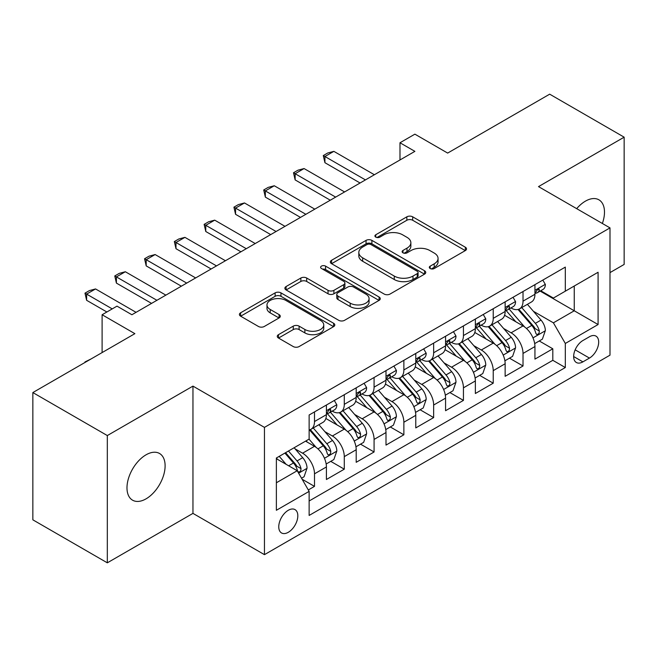 <?xml version="1.0" encoding="UTF-8"?>
<svg xmlns="http://www.w3.org/2000/svg" width="657" height="657" viewBox="0 0 657 657"><rect width="100%" height="100%" fill="white"/><g stroke="black" fill="none" stroke-linecap="round" stroke-linejoin="round"><path stroke-width="0.99" d="M430.163 268.524A2.891 1.667 0 0 0 434.252 268.524L465.32 250.588A4.139 2.39 0 0 0 466.536 248.904A4.139 2.39 0 0 0 465.32 247.213L412.695 216.826A4.139 2.39 0 0 0 406.847 216.826L375.779 234.763A2.891 1.667 0 0 0 374.925 235.945A2.891 1.667 0 0 0 375.779 237.128A2.891 1.667 0 0 0 379.869 237.128L383.893 234.804A13.23 7.638 0 0 1 402.601 234.804L406.987 237.341A13.23 7.638 0 0 1 410.863 242.745A13.23 7.638 0 0 1 406.987 248.141L402.971 250.465A2.891 1.667 0 0 0 402.125 251.647A2.891 1.667 0 0 0 402.971 252.83A2.891 1.667 0 0 0 407.061 252.83L411.085 250.506A13.23 7.638 0 0 1 429.793 250.506L434.187 253.035A13.23 7.638 0 0 1 438.055 258.439A13.23 7.638 0 0 1 434.187 263.843L430.163 266.167A2.891 1.667 0 0 0 429.317 267.35A2.891 1.667 0 0 0 430.163 268.524L430.163 266.167M146.043 498.852A26.962 15.563 120 0 0 163.659 475.093A26.962 15.563 120 0 0 159.528 453.486A26.962 15.563 120 0 0 146.043 454.816A26.962 15.563 120 0 0 128.435 478.575A26.962 15.563 120 0 0 132.566 500.182A26.962 15.563 120 0 0 146.043 498.852M602.362 223.479A26.962 15.563 120 0 0 598.905 199.81A26.962 15.563 120 0 0 585.428 201.149A26.962 15.563 120 0 0 576.682 208.655M288.283 532.301A13.477 7.785 120 0 0 297.095 520.418A13.477 7.785 120 0 0 295.026 509.618A13.477 7.785 120 0 0 288.283 510.284A13.477 7.785 120 0 0 279.48 522.167A13.477 7.785 120 0 0 281.549 532.967A13.477 7.785 120 0 0 288.283 532.301M278.486 334.659A4.139 2.39 0 0 0 277.27 336.351A4.139 2.39 0 0 0 278.486 338.035L293.252 346.559A4.139 2.39 0 0 0 299.099 346.559L333.6 326.644A4.139 2.39 0 0 0 334.807 324.952A4.139 2.39 0 0 0 333.6 323.269L280.966 292.882A4.139 2.39 0 0 0 275.119 292.882L240.618 312.798A4.139 2.39 0 0 0 239.411 314.489A4.139 2.39 0 0 0 240.618 316.173L258.456 326.472A4.139 2.39 0 0 0 264.303 326.472L279.069 317.947A4.139 2.39 0 0 0 280.276 316.255A4.139 2.39 0 0 0 279.069 314.572L270.224 309.463A11.062 6.389 0 0 1 266.98 304.947A11.062 6.389 0 0 1 273.813 299.05A11.062 6.389 0 0 1 285.869 300.43L320.517 320.435A11.062 6.389 0 0 1 323.753 324.952A11.062 6.389 0 0 1 316.929 330.849A11.062 6.389 0 0 1 304.873 329.469L299.099 326.135A4.139 2.39 0 0 0 293.252 326.135L278.486 334.659L278.486 338.035M610 272.606L624.15 264.434L624.15 137.173L549.679 94.173L447.655 153.081L414.887 134.159L399.99 142.758L414.887 151.356L131.893 314.744L117.003 306.137L102.106 314.744L102.106 352.579M107.321 435.558L107.321 562.827L192.961 513.38L192.961 386.111L107.321 435.558L32.85 392.566L134.874 333.657L102.106 314.744M192.961 386.111L264.459 427.387L610 227.889L610 355.158L264.459 554.656L264.459 427.387M624.15 137.173L538.51 186.613L610 227.889M384.181 294.057A4.139 2.39 0 0 0 390.028 294.057L424.537 274.141A4.139 2.39 0 0 0 425.744 272.45A4.139 2.39 0 0 0 424.537 270.766L371.903 240.38A4.139 2.39 0 0 0 366.056 240.38L331.555 260.295A4.139 2.39 0 0 0 330.34 261.987A4.139 2.39 0 0 0 331.555 263.671L384.181 294.057M322.62 269.156A2.891 1.667 0 0 1 325.56 269.559L325.56 266.118L379.064 297.013A4.139 2.39 0 0 1 380.28 298.705A4.139 2.39 0 0 1 379.064 300.389L344.564 320.312A4.139 2.39 0 0 1 338.716 320.312L286.082 289.926L286.082 286.551A4.139 2.39 0 0 0 284.875 288.234A4.139 2.39 0 0 0 286.082 289.926M286.082 286.551L300.849 278.026A4.139 2.39 0 0 1 306.696 278.026L328.04 290.345A4.139 2.39 0 0 0 333.896 290.345L343.685 284.695A4.139 2.39 0 0 0 344.9 283.003A4.139 2.39 0 0 0 343.685 281.311L321.462 268.483A2.891 1.667 0 0 1 320.616 267.3A2.891 1.667 0 0 1 322.406 265.757A2.891 1.667 0 0 1 325.56 266.118M107.321 562.827L32.85 519.827L32.85 392.566M308.322 489.95L314.498 486.377L302.138 479.24M295.108 448.871L302.581 453.19A16.852 9.732 60 0 1 314.498 473.828L326.414 466.946L326.414 479.503L344.284 469.18L330.734 461.354M324.895 431.674L332.376 435.985A16.852 9.732 60 0 1 344.284 456.623L356.201 449.749L356.201 462.306L374.079 451.983L360.521 444.157M354.681 414.477L362.163 418.788A16.852 9.732 60 0 1 374.079 439.426L385.996 432.552L385.996 445.101L403.866 434.786L390.307 426.96M384.468 397.271L391.95 401.591A16.852 9.732 60 0 1 403.866 422.229L415.782 415.347L415.782 427.904L433.653 417.589L420.102 409.763M414.255 380.075L421.737 384.394A16.852 9.732 60 0 1 433.653 405.032L445.569 398.15L445.569 410.707L463.44 400.392L449.889 392.566M444.05 362.878L451.523 367.197A16.852 9.732 60 0 1 463.44 387.835L475.356 380.953L475.356 393.51L493.226 383.187L479.676 375.369M473.837 345.681L481.318 350A16.852 9.732 60 0 1 493.226 370.638L505.143 363.756L505.143 376.313L523.021 365.99L523.021 353.441A16.852 9.732 -120 0 0 511.105 332.803L503.623 328.484M509.462 358.164L523.021 365.99M326.414 466.946A16.852 9.732 -120 0 0 314.498 446.308L305.562 441.151M356.201 449.749A16.852 9.732 -120 0 0 344.284 429.111L325.864 418.476M385.996 432.552A16.852 9.732 -120 0 0 374.079 411.914L355.651 401.279M415.782 415.347A16.852 9.732 -120 0 0 403.866 394.709L385.445 384.074M445.569 398.15A16.852 9.732 -120 0 0 433.653 377.512L415.232 366.877M475.356 380.953A16.852 9.732 -120 0 0 463.44 360.315L445.019 349.68M505.143 363.756A16.852 9.732 -120 0 0 493.226 343.118L474.806 332.483M589.444 336.754L582.89 340.54A13.058 7.539 120 0 0 574.358 352.045A13.058 7.539 120 0 0 576.361 362.508A13.058 7.539 120 0 0 582.89 361.867L589.444 358.081A13.058 7.539 120 0 0 597.977 346.576A13.058 7.539 120 0 0 595.973 336.105A13.058 7.539 120 0 0 589.444 336.754M276.367 482.772L297.219 470.732L309.135 491.37L309.135 515.441L565.316 367.542L565.316 343.463L553.399 322.825L533.41 311.287M309.135 491.37L276.367 510.284L276.367 458.003L309.135 439.081L309.135 415.002L565.316 267.103L565.316 291.182L598.084 272.261L598.084 324.542L565.316 343.463M332.22 411.134L332.376 411.225A16.852 9.732 60 0 0 340.794 412.054L352.71 405.18A16.852 9.732 -120 0 0 356.201 397.46L356.201 387.835M362.007 393.937L362.163 394.028A16.852 9.732 60 0 0 370.589 394.857L382.505 387.983A16.852 9.732 -120 0 0 385.996 380.263L385.996 370.638M391.794 376.74L391.95 376.831A16.852 9.732 60 0 0 400.376 377.66L412.292 370.778A16.852 9.732 -120 0 0 415.782 363.066L415.782 353.433M421.58 359.535L421.737 359.625A16.852 9.732 60 0 0 430.163 360.463L442.079 353.581A16.852 9.732 -120 0 0 445.569 345.869L445.569 336.236M451.367 342.338L451.523 342.428A16.852 9.732 60 0 0 459.949 343.266L471.866 336.384A16.852 9.732 -120 0 0 475.356 328.672L475.356 319.039M481.162 325.141L481.318 325.231A16.852 9.732 60 0 0 489.736 326.069L501.652 319.187A16.852 9.732 -120 0 0 505.143 311.475L505.143 301.842M309.135 500.995L552.808 360.315L552.808 348.793L534.938 359.116L534.938 346.559A16.852 9.732 -120 0 0 523.021 325.921L504.592 315.286M510.949 307.944L511.105 308.034A16.852 9.732 -120 0 0 519.531 308.872A16.852 9.732 -120 0 0 523.021 301.152L523.021 291.519M519.531 308.872L531.447 301.99A16.852 9.732 -120 0 0 534.938 294.279L534.938 284.645M314.498 411.914L314.498 421.539A16.852 9.732 60 0 1 311.007 429.259A16.852 9.732 60 0 1 309.135 429.941M311.007 429.259L322.924 422.377A16.852 9.732 -120 0 0 326.414 414.666L326.414 405.032M344.284 394.709L344.284 404.342A16.852 9.732 60 0 1 340.794 412.054M374.079 377.512L374.079 387.145A16.852 9.732 60 0 1 370.589 394.857M403.866 360.315L403.866 369.948A16.852 9.732 60 0 1 400.376 377.66M433.653 343.118L433.653 352.752A16.852 9.732 60 0 1 430.163 360.463M463.44 325.921L463.44 335.555A16.852 9.732 60 0 1 459.949 343.266M493.226 308.724L493.226 318.349A16.852 9.732 60 0 1 489.736 326.069M493.226 370.638L493.226 383.187M463.44 387.835L463.44 400.392M433.653 405.032L433.653 417.589M403.866 422.229L403.866 434.786M374.079 439.426L374.079 451.983M344.284 456.623L344.284 469.18M314.498 473.828L314.498 486.377M297.219 470.732L276.367 458.693M553.399 322.825L574.251 310.786L574.251 286.017L598.084 272.261M540.136 291.092L598.084 324.542M540.736 290.747L553.399 298.056L565.316 291.182M192.961 513.38L264.459 554.656M399.99 142.758L399.99 159.955M539.249 340.967L552.808 348.793M552.808 360.315L565.316 367.542M431.321 268.935L434.187 267.284A13.23 7.638 0 0 0 438.055 261.88L438.055 258.439M410.863 242.745L410.863 246.178A13.23 7.638 0 0 1 406.987 251.582L404.129 253.232M465.271 250.621L412.695 220.267A4.139 2.39 0 0 0 406.847 220.267L376.937 237.538M424.479 274.174L371.903 243.821A4.139 2.39 0 0 0 366.056 243.821L331.604 263.703M417.228 273.632A2.891 1.667 0 0 0 418.074 272.45A2.891 1.667 0 0 0 417.228 271.267L371.024 244.601A2.891 1.667 0 0 0 366.935 244.601L362.689 247.048A13.23 7.638 0 0 0 358.821 252.444A13.23 7.638 0 0 0 362.689 257.848L394.274 276.08A13.23 7.638 0 0 0 412.982 276.08L417.228 273.632L417.228 277.073A2.891 1.667 0 0 0 418.074 275.891L418.074 272.45M358.821 252.444L358.821 255.885A13.23 7.638 0 0 0 362.689 261.289L362.689 257.848M417.228 277.073L412.982 279.521A13.23 7.638 0 0 1 394.274 279.521L362.689 261.289M286.14 289.959L300.849 281.459L300.849 278.026M344.9 283.003L344.9 286.444A4.139 2.39 0 0 1 343.685 288.127L333.896 293.786A4.139 2.39 0 0 1 328.04 293.786L306.696 281.459A4.139 2.39 0 0 0 300.849 281.459M325.56 269.559L379.015 300.421M350.189 303.132A11.062 6.389 0 0 0 362.245 304.52A11.062 6.389 0 0 0 369.078 298.615A11.062 6.389 0 0 0 365.834 294.106L353.63 287.052A4.139 2.39 0 0 0 347.783 287.052L337.985 292.71A4.139 2.39 0 0 0 336.778 294.402A4.139 2.39 0 0 0 337.985 296.085L350.189 303.132L350.189 306.573A11.062 6.389 0 0 0 362.245 307.961A11.062 6.389 0 0 0 369.078 302.056L369.078 298.615M336.778 294.402L336.778 297.835A4.139 2.39 0 0 0 337.985 299.526L337.985 296.085M350.189 306.573L337.985 299.526M323.753 324.952L323.753 328.393A11.062 6.389 0 0 1 316.929 334.29A11.062 6.389 0 0 1 304.873 332.91L299.099 329.576A4.139 2.39 0 0 0 293.252 329.576L278.535 338.068M266.98 304.947L266.98 308.388A11.062 6.389 0 0 0 270.224 312.904L270.224 309.463M279.011 317.98L270.224 312.904M333.542 326.669L280.966 296.315A4.139 2.39 0 0 0 275.119 296.315L240.676 316.206M534.683 343.611L542.378 339.16L545.359 330.561A11.161 6.447 -120 0 0 541.015 320.082L527.399 304.322M524.672 327.014L509.118 309.004M515.819 321.766L506.793 311.311A26.748 15.448 -120 0 0 505.964 310.383M518.012 309.472L531.776 325.412A11.161 6.447 60 0 1 535.759 333.107L536.572 334.429L538.075 334.216L539.085 332.984L539.331 331.038A11.161 6.447 -120 0 0 535.348 323.351L521.74 307.591M518.816 309.217L533.615 326.34A5.691 3.285 60 0 1 535.044 328.566L539.331 331.038M542.83 280.087L545.359 284.473A11.161 6.447 60 0 1 543.052 289.409L537.385 292.677A11.161 6.447 -120 0 0 539.331 290.107L539.093 289.113L537.697 289.392L535.759 292.168A11.161 6.447 60 0 1 534.938 293.761M535.307 293.203L535.348 293.203A11.161 6.447 -120 0 0 537.385 292.677M365.44 179.903L324.928 156.514L324.928 162.706L323.285 155.569L327.753 152.991L333.863 151.356L374.375 174.746M360.077 182.999L324.928 162.706M333.863 151.356L324.928 156.514L323.285 155.569M504.896 360.808L512.591 356.365L515.573 347.758A11.161 6.447 -120 0 0 511.22 337.279L497.612 321.519M494.885 344.211L479.331 326.2M486.032 338.963L477.007 328.508A26.748 15.448 -120 0 0 476.177 327.58M488.225 326.669L501.989 342.609A11.161 6.447 60 0 1 505.972 350.304L506.777 351.626L508.288 351.413L509.298 350.189L509.545 348.235A11.161 6.447 -120 0 0 505.562 340.548L491.953 324.788M489.03 326.414L503.82 343.537A5.691 3.285 60 0 1 505.258 345.763L509.545 348.235M475.11 378.005L482.805 373.562L485.778 364.964A11.161 6.447 -120 0 0 481.433 354.476L467.825 338.716M465.099 361.407L449.544 343.397M456.245 356.16L447.22 345.705A26.748 15.448 -120 0 0 446.39 344.777M458.43 343.874L472.202 359.806A11.161 6.447 60 0 1 476.177 367.501L476.99 368.823L478.501 368.61L479.511 367.386L479.758 365.44A11.161 6.447 -120 0 0 475.775 357.745L462.167 341.985M459.243 343.611L474.034 360.734A5.691 3.285 60 0 1 475.471 362.96L479.758 365.44M445.315 395.202L453.018 390.759L455.991 382.16A11.161 6.447 -120 0 0 451.646 371.673L438.038 355.922M435.312 378.604L419.749 360.594M426.459 373.357L417.425 362.91A26.748 15.448 -120 0 0 416.595 361.974M428.643 361.071L442.407 377.011A11.161 6.447 60 0 1 446.39 384.698L447.203 386.02L448.715 385.807L449.725 384.583L449.963 382.637A11.161 6.447 -120 0 0 445.988 374.942L432.372 359.182M429.456 360.808L444.247 377.931A5.691 3.285 60 0 1 445.676 380.157L449.963 382.637M415.528 412.399L423.231 407.956L426.204 399.357A11.161 6.447 -120 0 0 421.86 388.87L408.243 373.119M405.517 395.801L389.962 377.791M396.672 390.562L387.638 380.107A26.748 15.448 -120 0 0 386.809 379.171M398.856 378.268L412.621 394.208A11.161 6.447 60 0 1 416.604 401.895L417.417 403.217L418.928 403.004L419.93 401.78L420.176 399.834A11.161 6.447 -120 0 0 416.201 392.139L402.585 376.387M399.67 378.005L414.46 395.136A5.691 3.285 60 0 1 415.889 397.354L420.176 399.834M513.043 297.284L515.573 301.67A11.161 6.447 60 0 1 513.257 306.605L507.598 309.874A11.161 6.447 -120 0 0 509.545 307.304L509.306 306.318L507.91 306.589L505.972 309.373A11.161 6.447 60 0 1 505.143 310.958M505.52 310.4L505.562 310.4A11.161 6.447 -120 0 0 507.598 309.874M335.645 197.108L295.141 173.719L295.141 179.911L293.498 172.766L297.966 170.188L304.076 168.553L344.588 191.943M330.29 200.204L295.141 179.911M304.076 168.553L295.141 173.719L293.498 172.766M483.248 314.481L485.778 318.867A11.161 6.447 60 0 1 483.47 323.811L477.811 327.071A11.161 6.447 -120 0 0 479.758 324.501L479.52 323.515L478.124 323.794L476.177 326.57A11.161 6.447 60 0 1 475.356 328.155M475.734 327.597L475.775 327.597A11.161 6.447 -120 0 0 477.811 327.071M305.858 214.305L265.346 190.916L265.346 197.108L263.712 189.972L268.179 187.385L274.281 185.759L314.793 209.148M300.495 217.401L265.346 197.108M274.281 185.759L265.346 190.916L263.712 189.972M453.461 331.678L455.991 336.064A11.161 6.447 60 0 1 453.683 341.008L448.025 344.276A11.161 6.447 -120 0 0 449.963 341.706L449.733 340.712L448.337 340.991L446.39 343.767A11.161 6.447 60 0 1 445.569 345.352M445.939 344.794L445.988 344.794A11.161 6.447 -120 0 0 448.025 344.276M276.071 231.502L235.559 208.113L235.559 214.305L233.925 207.169L238.392 204.59L244.494 202.956L285.007 226.345M270.709 234.598L235.559 214.305M244.494 202.956L235.559 208.113L233.925 207.169M423.675 348.875L426.204 353.261A11.161 6.447 60 0 1 423.896 358.205L418.238 361.473A11.161 6.447 -120 0 0 420.176 358.903L419.946 357.909L418.55 358.188L416.604 360.964A11.161 6.447 60 0 1 415.782 362.549M416.152 361.991L416.201 361.991A11.161 6.447 -120 0 0 418.238 361.473M246.285 248.699L205.772 225.31L205.772 231.502L204.13 224.365L208.606 221.787L214.708 220.152L255.22 243.542M240.922 251.795L205.772 231.502M214.708 220.152L205.772 225.31L204.13 224.365M385.741 429.596L393.436 425.153L396.417 416.554A11.161 6.447 -120 0 0 392.073 406.075L378.457 390.315M375.73 412.998L360.176 394.988M366.877 407.759L357.851 397.304A26.748 15.448 -120 0 0 357.022 396.376M369.07 395.465L382.834 411.405A11.161 6.447 60 0 1 386.817 419.092L387.63 420.414L389.133 420.209L390.143 418.977L390.389 417.031A11.161 6.447 -120 0 0 386.406 409.344L372.798 393.584M369.875 395.202L384.673 412.333A5.691 3.285 60 0 1 386.102 414.559L390.389 417.031M393.888 366.08L396.417 370.466A11.161 6.447 60 0 1 394.101 375.402L388.443 378.67A11.161 6.447 -120 0 0 390.389 376.1L390.151 375.106L388.755 375.385L386.817 378.161A11.161 6.447 60 0 1 385.996 379.754M386.365 379.196L386.406 379.196A11.161 6.447 -120 0 0 388.443 378.67M216.498 265.896L175.986 242.507L175.986 248.699L174.343 241.562L178.811 238.984L184.921 237.349L225.433 260.739M211.135 268.992L175.986 248.699M184.921 237.349L175.986 242.507L174.343 241.562M355.954 446.793L363.65 442.35L366.631 433.751A11.161 6.447 -120 0 0 362.278 423.272L348.67 407.512M345.943 430.195L330.389 412.185M337.09 424.956L328.065 414.501A26.748 15.448 -120 0 0 327.235 413.573M339.283 412.662L353.047 428.602A11.161 6.447 60 0 1 357.03 436.289L357.835 437.619L359.346 437.406L360.356 436.174L360.603 434.228A11.161 6.447 -120 0 0 356.62 426.541L343.011 410.781M340.088 412.407L354.879 429.53A5.691 3.285 60 0 1 356.316 431.756L360.603 434.228M364.093 383.277L366.631 387.663A11.161 6.447 60 0 1 364.315 392.599L358.656 395.867A11.161 6.447 -120 0 0 360.603 393.297L360.365 392.303L358.968 392.582L357.03 395.358A11.161 6.447 60 0 1 356.201 396.951M356.579 396.393L356.62 396.393A11.161 6.447 -120 0 0 358.656 395.867M186.703 283.093L146.199 259.704L146.199 265.896L144.556 258.759L149.024 256.181L155.134 254.546L195.646 277.936M181.348 286.189L146.199 265.896M155.134 254.546L146.199 259.704L144.556 258.759M326.168 463.998L333.863 459.547L336.836 450.948A11.161 6.447 -120 0 0 332.491 440.469L318.883 424.709M316.157 447.401L309.028 439.147M307.304 442.153L306.146 440.814M309.488 429.859L323.26 445.799A11.161 6.447 60 0 1 327.235 453.494L328.048 454.816L329.559 454.603L330.57 453.371L330.816 451.425A11.161 6.447 -120 0 0 326.833 443.738L313.225 427.978M310.301 429.604L325.092 446.727A5.691 3.285 60 0 1 326.529 448.953L330.816 451.425M334.306 400.474L336.836 404.86A11.161 6.447 60 0 1 334.528 409.796L328.87 413.064A11.161 6.447 -120 0 0 330.816 410.494L330.578 409.508L329.182 409.779L327.235 412.555A11.161 6.447 60 0 1 326.414 414.148M326.784 413.59L326.833 413.59A11.161 6.447 -120 0 0 328.87 413.064M156.916 300.298L116.404 276.901L116.404 283.093L114.77 275.956L119.237 273.378L125.339 271.743L165.851 295.133M151.553 303.386L116.404 283.093M125.339 271.743L116.404 276.901L114.77 275.956M301.538 478.214L304.076 476.752L307.049 468.145A11.161 6.447 -120 0 0 302.705 457.666L294.131 447.746M286.14 464.327L279.241 456.344M277.517 459.35L276.367 458.028M284.9 453.075L293.465 462.996A11.161 6.447 60 0 1 297.449 470.691L298.262 472.013L299.773 471.8L300.783 470.576L301.021 468.622A11.161 6.447 -120 0 0 297.046 460.935L288.472 451.014M285.59 452.681L295.305 463.924A5.691 3.285 60 0 1 296.734 466.15L301.021 468.622M84.983 362.467L84.983 361.95L91.109 358.927M85.426 362.212L84.983 361.95M112.232 308.897L86.617 294.106L86.617 300.298L84.983 293.153L89.451 290.575L95.552 288.94L136.065 312.33M106.877 311.993L86.617 300.298M95.552 288.94L86.617 294.106L84.983 293.153M302.581 453.19L314.498 446.308M332.376 435.985L344.284 429.111M362.163 418.788L374.079 411.914M391.95 401.591L403.866 394.709M421.737 384.394L433.653 377.512M451.523 367.197L463.44 360.315M481.318 350L493.226 343.118M511.105 332.803L523.021 325.921M523.021 301.152L534.938 294.279M314.498 421.539L326.414 414.666M344.284 404.342L356.201 397.46M374.079 387.145L385.996 380.263M403.866 369.948L415.782 363.066M433.653 352.752L445.569 345.869M463.44 335.555L475.356 328.672M493.226 318.349L505.143 311.475M523.021 353.441L534.938 346.559M575.162 349.836L589.444 358.081M573.66 356.537L582.89 361.867M434.187 267.284L434.187 263.843M402.971 252.83L402.971 250.465M406.987 251.582L406.987 248.141M375.779 237.128L375.779 234.763M406.847 220.267L406.847 216.826M412.695 220.267L412.695 216.826M465.32 250.588L465.32 247.213M331.555 263.671L331.555 260.295M366.056 243.821L366.056 240.38M371.903 243.821L371.903 240.38M424.537 274.141L424.537 270.766M394.274 279.521L394.274 276.08M412.982 279.521L412.982 276.08M306.696 281.459L306.696 278.026M328.04 293.786L328.04 290.345M333.896 293.786L333.896 290.345M343.685 288.127L343.685 284.695M379.064 300.389L379.064 297.013M293.252 329.576L293.252 326.135M299.099 329.576L299.099 326.135M304.873 332.91L304.873 329.469M279.069 317.947L279.069 314.572M240.618 316.173L240.618 312.798M275.119 296.315L275.119 292.882M280.966 296.315L280.966 292.882M333.6 326.644L333.6 323.269M532.983 337.887L545.285 330.783M535.348 323.351L541.015 320.082M526.454 328.484L531.776 325.412M545.285 284.341L534.938 290.32M537.894 289.277L539.331 290.107M503.196 355.084L515.499 347.98M505.562 340.548L511.22 337.279M496.667 345.689L501.989 342.609M473.401 372.281L485.712 365.177M475.775 357.745L481.433 354.476M466.872 362.886L472.202 359.806M443.615 389.478L455.917 382.374M445.988 374.942L451.646 371.673M437.086 380.083L442.407 377.011M413.828 406.675L426.13 399.571M416.201 392.139L421.86 388.87M407.299 397.28L412.621 394.208M515.499 301.538L505.143 307.517M508.099 306.474L509.545 307.304M485.712 318.744L475.356 324.714M478.312 323.671L479.758 324.501M455.917 335.941L445.569 341.911M448.526 340.868L449.963 341.706M426.13 353.137L415.782 359.116M418.739 358.065L420.176 358.903M384.041 423.872L396.343 416.768M386.406 409.344L392.073 406.075M377.512 414.477L382.834 411.405M396.343 370.334L385.996 376.313M388.944 375.262L390.389 376.1M354.246 441.069L366.557 433.965M356.62 426.541L362.278 423.272M347.725 431.674L353.047 428.602M366.557 387.531L356.201 393.51M359.157 392.467L360.603 393.297M324.459 458.274L336.77 451.17M326.833 443.738L332.491 440.469M317.931 448.871L323.26 445.799M336.77 404.728L326.414 410.707M329.371 409.664L330.816 410.494M298.639 473.18L306.975 468.367M297.046 460.935L302.705 457.666M288.653 465.78L293.465 462.996"/></g></svg>
